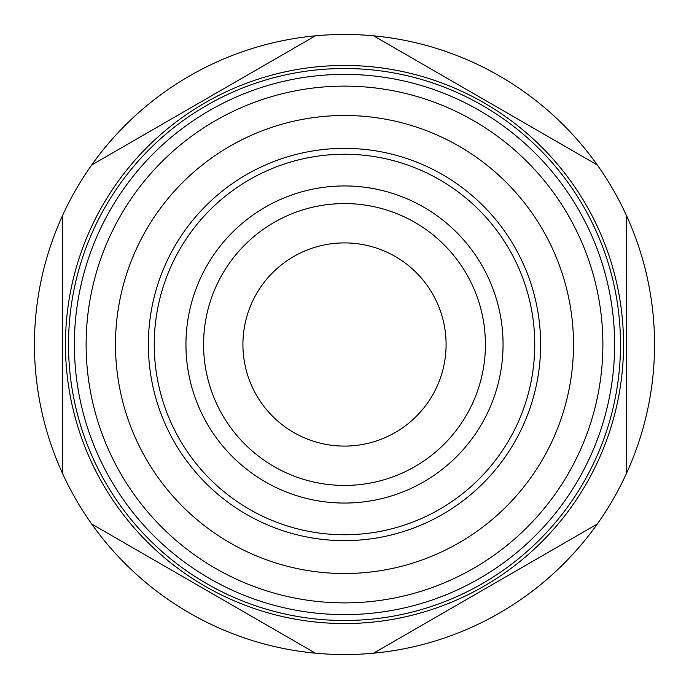 <?xml version="1.0" encoding="UTF-8"?>
<svg xmlns="http://www.w3.org/2000/svg" width="689" height="689" viewBox="0 0 689 689"><rect width="100%" height="100%" fill="white"/><g stroke="black" fill="none" stroke-linecap="round" stroke-linejoin="round"><path stroke-width="1.03" d="M148.368 344.5A196.132 196.132 0 0 1 442.562 174.644A196.132 196.132 0 0 1 442.562 514.356A196.132 196.132 0 0 1 148.368 344.5M115.485 344.5A229.015 229.015 0 0 1 459.003 146.171A229.015 229.015 0 0 1 459.003 542.829A229.015 229.015 0 0 1 115.485 344.5M86.125 344.5A258.375 258.375 0 0 1 473.688 120.739A258.375 258.375 0 0 1 473.688 568.261A258.375 258.375 0 0 1 86.125 344.5M74.378 344.5A270.122 270.122 0 0 1 479.561 110.567A270.122 270.122 0 0 1 479.561 578.433A270.122 270.122 0 0 1 74.378 344.5M65.455 344.5A279.045 279.045 0 0 1 484.022 102.842A279.045 279.045 0 0 1 484.022 586.158A279.045 279.045 0 0 1 65.455 344.5M315.433 35.819A310.05 310.05 0 0 1 373.567 35.819L597.294 164.981A310.05 310.05 0 0 1 626.361 215.33L626.361 473.67A310.05 310.05 0 0 1 597.294 524.019L373.567 653.181A310.05 310.05 0 0 1 315.433 653.181L91.706 524.019A310.05 310.05 0 0 1 62.639 473.67L62.639 215.33A310.05 310.05 0 0 1 91.706 164.981L315.433 35.819A310.05 310.05 0 0 0 91.706 164.981M62.639 215.33A310.05 310.05 0 0 0 62.639 473.67M597.294 164.981A310.05 310.05 0 0 0 373.567 35.819M626.361 473.67A310.05 310.05 0 0 0 626.361 215.33M373.567 653.181A310.05 310.05 0 0 0 597.294 524.019M91.706 524.019A310.05 310.05 0 0 0 315.433 653.181M203.565 344.5A140.935 140.935 0 0 1 414.967 222.452A140.935 140.935 0 0 1 414.967 466.548A140.935 140.935 0 0 1 203.565 344.5A140.935 140.935 0 0 1 414.967 222.452A140.935 140.935 0 0 1 414.967 466.548A140.935 140.935 0 0 1 203.565 344.5M242.916 344.5A101.584 101.584 0 0 1 395.297 256.523A101.584 101.584 0 0 1 395.297 432.477A101.584 101.584 0 0 1 242.916 344.5M154.241 344.5A190.259 190.259 0 0 1 439.625 179.734A190.259 190.259 0 0 1 439.625 509.266A190.259 190.259 0 0 1 154.241 344.5M185.952 344.5A158.548 158.548 0 0 1 423.778 207.191A158.548 158.548 0 0 1 423.778 481.809A158.548 158.548 0 0 1 185.952 344.5M68.512 344.5A275.988 275.988 0 0 1 482.498 105.486A275.988 275.988 0 0 1 482.498 583.514A275.988 275.988 0 0 1 68.512 344.5"/></g></svg>
